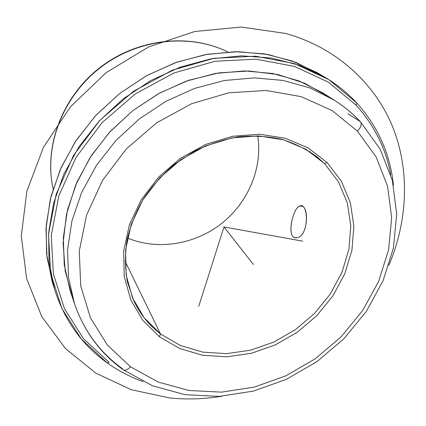 <?xml version="1.0" encoding="UTF-8"?>
<svg xmlns="http://www.w3.org/2000/svg" width="426" height="426" viewBox="0 0 426 426"><rect width="100%" height="100%" fill="white"/><g stroke="black" fill="none" stroke-linecap="round" stroke-linejoin="round"><path stroke-width="0.64" d="M299.808 205.896L302.636 206.45L299.808 205.896L301.368 205.827C309.739 206.85 307.604 237.314 296.704 237.708L295.08 237.66C286.309 236.393 293.051 207.808 299.808 205.896C292.358 208.101 285.905 240.003 296.704 237.708C308.994 237.042 309.02 202.228 299.808 205.896M324.543 163.6L338.5 181.843L347.323 202.946L350.779 225.796L348.905 249.29L341.94 272.352L330.315 293.999L314.612 313.339L295.516 329.586L273.843 342.067L250.483 350.225L226.414 353.66L202.669 352.105L180.336 345.486L160.501 333.947L125.074 261.218L160.501 333.947L159.452 336.769L179.729 348.527L202.552 355.247L226.808 356.807L251.383 353.276L275.233 344.927L297.359 332.179L316.859 315.591L332.908 295.852L344.794 273.753L351.929 250.206L353.884 226.211L350.385 202.861L341.407 181.29L327.179 162.625L308.206 147.966L285.324 138.258L259.663 134.217L232.591 136.261L205.662 144.419L180.48 158.318L158.563 177.163L141.208 199.821L129.387 224.912L123.673 250.935L124.216 276.399L130.787 299.931L142.806 320.357L159.452 336.769L142.806 320.357L130.787 299.931L124.216 276.399L123.673 250.935L129.387 224.912L141.208 199.821L158.563 177.163L180.48 158.318L205.662 144.419L232.591 136.261L259.663 134.217L285.324 138.258L308.206 147.966L327.179 162.625L324.543 163.6L305.964 149.281L283.578 139.808L258.481 135.873L232.026 137.886L205.721 145.868L181.125 159.441L159.718 177.85L142.758 199.975L131.197 224.491L125.595 249.924L126.107 274.829L132.507 297.854L144.238 317.86L160.501 333.947L180.336 345.486L202.669 352.105L226.414 353.66L250.483 350.225L273.843 342.067L295.516 329.586L314.612 313.339L330.315 293.999L341.94 272.352L348.905 249.29L350.779 225.796L347.323 202.946L338.5 181.843L324.543 163.6L327.179 162.625L341.407 181.29L350.385 202.861L353.884 226.211L351.929 250.206L344.794 273.753L332.908 295.852L316.859 315.591L297.359 332.179L275.233 344.927L251.383 353.276L226.808 356.807L202.552 355.247L179.729 348.527L159.452 336.769L160.501 333.947C148.999 325.16 140.085 314.068 133.764 300.687L127.406 281.895C125.063 268.471 124.924 254.626 126.985 240.349C130.335 226.068 135.825 212.239 143.45 198.857C152.215 185.986 162.641 174.42 174.74 164.159L194.485 151.246C208.618 144.355 223.149 139.574 238.081 136.9C252.969 135.489 267.32 136.24 281.149 139.148C294.425 143.237 306.411 149.159 317.104 156.922L324.543 163.6L309.074 151.177L324.543 163.6M127.459 237.996C157.599 250.648 194.693 244.551 221.403 223.666C248.054 202.707 262.826 168.137 257.725 135.846C262.826 168.137 248.054 202.707 221.403 223.666C194.693 244.551 157.599 250.648 127.459 237.996M227.772 51.945C189.384 32.978 137.119 38.814 99.562 68.282C61.983 97.724 43.851 147.098 53.117 188.899C43.851 147.098 61.983 97.724 99.562 68.282C137.119 38.814 189.384 32.978 227.772 51.945M320.948 74.992L295.942 62.409L268.092 54.485L238.24 51.679L207.361 54.256L176.524 62.265L146.853 75.535L119.445 93.645L95.328 115.936L75.365 141.586L60.231 169.623L50.364 199.001L45.971 228.661L47.025 257.597L53.282 284.882M107.182 362.877C118.252 370.742 130.202 376.978 143.03 381.589C130.202 376.978 118.252 370.742 107.182 362.877L109.136 362.435L107.182 362.877L81.265 338.91L61.93 308.594L50.641 273.167L48.511 234.359L56.157 194.315L73.528 155.469L99.812 120.345L133.482 91.281L172.36 70.189L213.905 58.319L255.44 56.2L294.441 63.591L328.76 79.614L356.748 102.927C347.525 92.937 336.844 84.337 324.708 77.138L299.441 65.295L271.484 58.053L241.654 55.827L210.886 58.852L180.209 67.17L150.703 80.589L123.412 98.699L99.311 120.883L79.247 146.342L63.852 174.149L53.575 203.309L48.628 232.809L48.99 261.681L54.464 289.046C64.379 320.23 81.952 344.842 107.182 362.877M393.459 185.214C390.189 154.031 377.953 126.602 356.748 102.927C377.953 126.602 390.189 154.031 393.459 185.214M54.464 289.046L51.983 280.787L46.578 253.821L46.189 225.391L51.019 196.37L61.078 167.706L76.153 140.394L95.823 115.403L119.445 93.645L146.214 75.887L175.171 62.744L205.295 54.619L235.525 51.69L264.865 53.916L292.38 61.072L317.285 72.755L324.708 77.138M390.764 174.74C385.871 148.514 374.321 125.345 356.12 105.227L356.748 102.927L356.12 105.227L328.419 82.218L294.472 66.413L255.904 59.155L214.848 61.291L173.787 73.043L135.356 93.906L102.075 122.635L76.073 157.348L58.873 195.731L51.274 235.312L53.335 273.684L64.454 308.717L83.533 338.718L109.136 362.435L83.533 338.718L64.454 308.717L53.335 273.684L51.274 235.312L58.873 195.731L76.073 157.348L102.075 122.635L135.356 93.906L173.787 73.043L214.848 61.291L255.904 59.155L294.472 66.413L328.419 82.218L356.12 105.227C374.321 125.345 385.871 148.514 390.764 174.74M328.217 96.532L304.595 83.219L277.912 74.545L249.024 70.993L218.921 72.878L188.739 80.274L159.638 93.012L132.784 110.653L109.248 132.523L89.939 157.748L75.556 185.299L66.547 214.076L63.107 242.985L65.173 270.963L72.468 297.076M360.055 121.469L347.978 113.71L360.055 121.469C352.462 113.348 343.819 106.212 334.128 100.062L310.075 87.985L283.231 80.445L254.402 77.862L224.534 80.487L194.666 88.374L165.895 101.329L139.286 118.945L115.835 140.585L96.388 165.437L81.611 192.563L71.935 220.94L67.569 249.556L68.49 277.422L74.481 303.658C83.991 330.88 99.913 352.51 122.251 368.559L123.023 369.651C124.898 370.79 127.401 369.837 130.526 366.797L158.243 382.058L189.096 390.525L221.589 392.138L254.311 387.09L285.942 375.785L315.251 358.793L341.125 336.812L362.547 310.698L378.607 281.421L388.528 250.089L391.664 217.958L387.596 186.418L376.142 156.965L357.473 131.176C361.019 127.156 362.025 124.041 360.487 121.82L360.055 121.469M334.128 100.062L310.075 87.985L283.231 80.445L254.402 77.862L224.534 80.487L194.666 88.374L165.895 101.329L139.286 118.945L115.835 140.585L96.388 165.437L81.611 192.563L71.935 220.94L67.569 249.556L68.49 277.422L74.481 303.658L70.146 290.676L64.267 265.009L63.32 237.783L67.51 209.874L76.866 182.221L91.18 155.825L110.036 131.666L132.784 110.653L158.621 93.571L186.577 81.025L215.625 73.416L244.71 70.924L272.816 73.506L299.025 80.919L322.551 92.751L334.128 100.062C343.968 106.303 352.755 113.556 360.487 121.82C362.025 124.041 361.019 127.156 357.473 131.176L332.147 110.595L301.198 96.649L266.117 90.472L228.826 92.783L191.546 103.731L156.63 122.832L126.309 148.951L102.496 180.427L86.563 215.199L79.268 251.079L80.711 285.905L90.413 317.775L107.437 345.124L130.526 366.797C127.401 369.837 124.898 370.79 123.023 369.651L152.428 385.759L184.985 394.678L219.145 396.388L253.427 391.111L286.485 379.3L317.072 361.552L344.054 338.595L366.387 311.289L383.128 280.633L393.464 247.751L396.707 213.916L392.373 180.565L380.242 149.308L360.487 121.82M130.526 366.797L107.437 345.124L90.413 317.775L80.711 285.905L79.268 251.079L86.563 215.199L102.496 180.427L126.309 148.951L156.63 122.832L191.546 103.731L228.826 92.783L266.117 90.472L301.198 96.649L332.147 110.595L357.473 131.176L376.142 156.965L387.596 186.418L391.664 217.958L388.528 250.089L378.607 281.421L362.547 310.698L341.125 336.812L315.251 358.793L285.942 375.785L254.311 387.09L221.589 392.138L189.096 390.525L158.243 382.058L130.526 366.797M302.726 241.164L223.975 226.946L198.729 306.342M223.975 226.946L253.422 264.498M222.095 396.201C204.549 399.114 187.051 399.695 169.607 397.937L131.256 389.726L95.941 373.197L65.503 348.606L41.807 316.635L26.593 278.498L21.3 235.967L26.843 191.343L43.436 147.332L70.412 106.819L106.239 72.585L148.583 46.945L194.602 31.524L241.217 27.062L285.505 33.42C336.481 47.584 374.939 83.358 392.713 127.007C410.201 170.911 407.661 221.142 388.794 265.483M295.08 237.66L295.415 237.719M227.793 51.945C189.101 32.775 136.815 38.638 99.359 68.027C61.887 97.389 43.724 146.768 53.112 188.92M74.481 303.658C84.135 331.306 100.318 353.303 123.023 369.651"/></g></svg>
